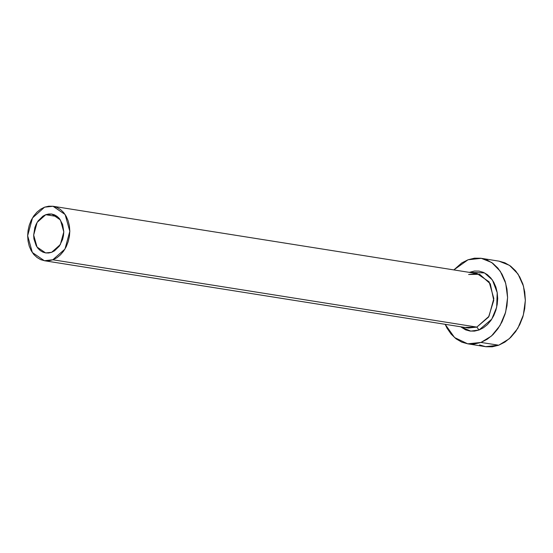 <?xml version="1.0" encoding="UTF-8"?>
<svg xmlns="http://www.w3.org/2000/svg" width="553" height="553" viewBox="0 0 553 553"><rect width="100%" height="100%" fill="white"/><g stroke="black" fill="none" stroke-linecap="round" stroke-linejoin="round"><path stroke-width="0.83" d="M51.664 252.292L45.636 252.935L37.016 247.073L33.671 235.101L37.106 222.403L45.781 214.709L57.339 216.541L45.781 214.709L48.719 214.004L51.65 214.046L54.477 214.834L57.077 216.341L59.365 218.511L62.627 224.463L63.775 231.797L63.484 235.633L62.634 239.387L59.371 246.085L54.491 250.862L51.664 252.292L48.726 252.998L45.795 252.956L42.968 252.168L40.362 250.654L38.081 248.491L36.208 245.746L33.961 238.972L33.671 235.198L34.811 227.608L36.201 224.083L38.074 220.917L42.954 216.133L45.781 214.709L51.809 214.066L60.429 219.928L63.775 231.901L60.339 244.599L51.664 252.292M465.764 327.355L476.838 327.113L479.029 330.023L470.769 331.143L460.725 326.788L465.633 329.83L469.981 331.047L474.509 331.116L479.029 330.023L476.838 327.113L488.983 316.337L493.794 298.565L489.108 281.802L477.039 273.597L53.04 206.297L65.109 214.495L69.796 231.258L64.984 249.037L52.839 259.806L476.838 327.113L52.839 259.806L44.406 260.705L32.337 252.507L27.65 235.737L32.461 217.965L44.599 207.188L53.04 206.297M469.366 272.38L474.488 271.06L479.009 271.122L483.357 272.339L487.366 274.661L490.877 278L493.76 282.224L495.91 287.173L497.23 292.655L497.672 298.468L497.23 304.371L495.917 310.157L493.774 315.59L490.891 320.464L487.38 324.597L483.377 327.825L479.029 330.023L491.762 319.178L496.684 307.268L497.23 292.655L492.419 280.032L484.511 272.878L469.359 272.38M467.741 343.842L485.451 346.655L498.709 345.245L509.237 338.802L517.788 328.316L523.373 314.989L525.35 300.383L523.484 286.184L517.988 274.039L509.507 265.357L499.02 261.147L481.283 258.334L491.769 262.544L500.251 271.219L505.739 283.364L507.613 297.569L505.636 312.175L500.043 325.496L491.493 335.989L480.972 342.425L498.709 345.245L480.972 342.425L467.707 343.835L454.538 337.565L445.172 324.321L446.969 328.033L451.089 334.067L456.107 338.83L461.838 342.148L468.052 343.89L474.509 343.98L480.972 342.425L487.179 339.286L492.903 334.676L497.921 328.772L502.034 321.805L505.096 314.042L506.977 305.781L507.613 297.341L506.97 289.046L505.083 281.214L502.02 274.143L497.9 268.108L492.882 263.339L487.152 260.021L480.944 258.286L474.481 258.189L468.025 259.744L481.283 258.334M453.813 269.912L468.025 259.744L461.81 262.889L453.813 269.912M479.575 344.968L485.79 346.703L492.253 346.8L498.709 345.245L504.924 342.1L510.647 337.489L515.659 331.586L519.779 324.618L522.834 316.862L524.714 308.602L525.35 300.155L524.714 291.86L522.827 284.028L519.765 276.956L515.638 270.922L510.619 266.152L504.896 262.841L498.993 261.147M44.42 260.705L468.405 328.012L476.838 327.113L488.541 317.063L493.746 300.341L490.317 283.807L479.672 274.253L468.598 274.495M44.599 207.188L40.652 209.193L37.01 212.124L33.816 215.884L31.196 220.315L29.254 225.251L28.051 230.511L27.65 235.882L28.058 241.163L29.261 246.147L31.203 250.647L33.83 254.484L37.023 257.518L40.666 259.634L44.62 260.74L48.733 260.795L52.839 259.806L56.793 257.809L60.436 254.871L63.63 251.117L66.249 246.686L68.192 241.744L69.395 236.49L69.796 231.119L69.388 225.838L68.185 220.854L66.236 216.354L63.616 212.511L60.422 209.476L56.779 207.368L52.825 206.262L48.712 206.2L44.599 207.188M477.039 273.597L469.144 274.447"/></g></svg>
